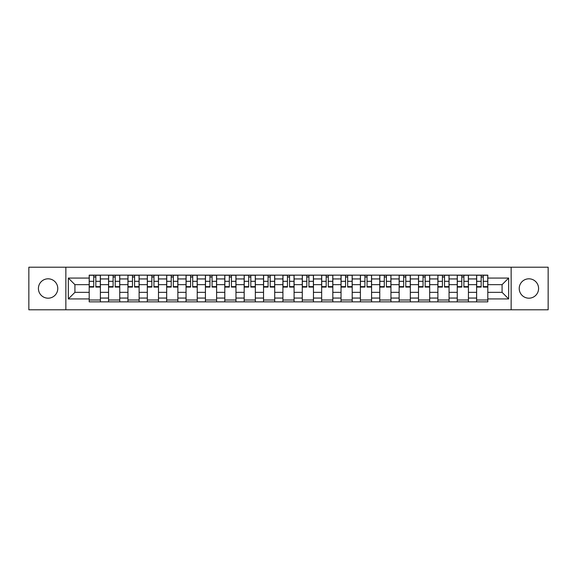 <?xml version="1.0" encoding="UTF-8"?>
<svg xmlns="http://www.w3.org/2000/svg" width="577" height="577" viewBox="0 0 577 577"><rect width="100%" height="100%" fill="white"/><g stroke="black" fill="none" stroke-linecap="round" stroke-linejoin="round"><path stroke-width="0.87" d="M528.9 278.814A9.686 9.686 0 0 0 519.221 288.5A9.686 9.686 0 0 0 528.9 298.186A9.686 9.686 0 0 0 538.586 288.5A9.686 9.686 0 0 0 528.9 278.814M48.1 278.814A9.686 9.686 0 0 0 38.414 288.5A9.686 9.686 0 0 0 48.1 298.186A9.686 9.686 0 0 0 57.779 288.5A9.686 9.686 0 0 0 48.1 278.814M511.143 309.799L548.15 309.799L548.15 267.201L28.85 267.201L28.85 309.799L511.143 309.799L511.143 267.201M108.57 301.85L108.57 278.936L100.376 278.936L100.376 301.85M100.376 278.936L100.376 275.15M108.57 278.936L108.57 275.15M119.749 275.15L119.749 301.85M127.943 301.85L127.943 275.15M139.115 275.15L139.115 301.85M147.315 301.85L147.315 275.15M158.487 275.15L158.487 301.85M166.681 301.85L166.681 275.15M177.86 275.15L177.86 301.85M186.054 301.85L186.054 275.15M197.233 275.15L197.233 301.85M205.426 301.85L205.426 275.15M216.606 275.15L216.606 301.85M224.799 301.85L224.799 275.15M235.971 275.15L235.971 301.85M244.172 301.85L244.172 275.15M255.344 275.15L255.344 301.85M263.538 301.85L263.538 275.15M274.717 275.15L274.717 301.85M282.91 301.85L282.91 275.15M294.09 275.15L294.09 301.85M302.283 301.85L302.283 275.15M313.462 275.15L313.462 301.85M321.656 301.85L321.656 275.15M332.828 275.15L332.828 301.85M341.029 301.85L341.029 275.15M352.201 275.15L352.201 301.85M360.394 301.85L360.394 275.15M371.574 275.15L371.574 301.85M379.767 301.85L379.767 275.15M390.946 275.15L390.946 301.85M399.14 301.85L399.14 275.15M410.319 275.15L410.319 301.85M418.513 301.85L418.513 275.15M429.685 275.15L429.685 301.85M437.885 301.85L437.885 275.15M449.057 275.15L449.057 301.85M457.251 301.85L457.251 275.15M468.43 275.15L468.43 301.85M476.624 301.85L476.624 275.15M476.624 292.351L468.43 292.351M457.251 292.351L449.057 292.351M437.885 292.351L429.685 292.351M418.513 292.351L410.319 292.351M399.14 292.351L390.946 292.351M379.767 292.351L371.574 292.351M360.394 292.351L352.201 292.351M341.029 292.351L332.828 292.351M321.656 292.351L313.462 292.351M302.283 292.351L294.09 292.351M282.91 292.351L274.717 292.351M263.538 292.351L255.344 292.351M244.172 292.351L235.971 292.351M224.799 292.351L216.606 292.351M205.426 292.351L197.233 292.351M186.054 292.351L177.86 292.351M166.681 292.351L158.487 292.351M147.315 292.351L139.115 292.351M127.943 292.351L119.749 292.351M108.57 292.351L100.376 292.351M476.624 284.649L468.43 284.649M457.251 284.649L449.057 284.649M437.885 284.649L429.685 284.649M418.513 284.649L410.319 284.649M399.14 284.649L390.946 284.649M379.767 284.649L371.574 284.649M360.394 284.649L352.201 284.649M341.029 284.649L332.828 284.649M321.656 284.649L313.462 284.649M302.283 284.649L294.09 284.649M282.91 284.649L274.717 284.649M263.538 284.649L255.344 284.649M244.172 284.649L235.971 284.649M224.799 284.649L216.606 284.649M205.426 284.649L197.233 284.649M186.054 284.649L177.86 284.649M166.681 284.649L158.487 284.649M147.315 284.649L139.115 284.649M127.943 284.649L119.749 284.649M108.57 284.649L100.376 284.649M74.916 292.351L89.197 292.351L89.197 284.649L74.916 284.649L74.916 292.351L68.338 298.929L68.338 278.071L89.197 278.071L89.197 284.649M487.803 284.649L487.803 292.351L502.084 292.351L502.084 284.649L487.803 284.649L487.803 275.15L89.197 275.15L89.197 278.071M487.803 278.071L508.662 278.071L508.662 298.929L487.803 298.929L487.803 292.351M89.197 292.351L89.197 301.85L487.803 301.85L487.803 298.929M89.197 298.929L68.338 298.929M65.857 309.799L65.857 267.201M100.376 299.99L89.197 299.99M93.734 277.01L95.84 277.01M119.749 299.99L108.57 299.99M113.099 277.01L115.212 277.01M139.115 299.99L127.943 299.99M132.472 277.01L134.585 277.01M158.487 299.99L147.315 299.99M151.845 277.01L153.958 277.01M177.86 299.99L166.681 299.99M171.218 277.01L173.331 277.01M197.233 299.99L186.054 299.99M190.59 277.01L192.696 277.01M216.606 299.99L205.426 299.99M209.956 277.01L212.069 277.01M235.971 299.99L224.799 299.99M229.329 277.01L231.442 277.01M255.344 299.99L244.172 299.99M248.701 277.01L250.815 277.01M274.717 299.99L263.538 299.99M268.074 277.01L270.187 277.01M294.09 299.99L282.91 299.99M287.447 277.01L289.553 277.01M313.462 299.99L302.283 299.99M306.813 277.01L308.926 277.01M332.828 299.99L321.656 299.99M326.185 277.01L328.299 277.01M352.201 299.99L341.029 299.99M345.558 277.01L347.671 277.01M371.574 299.99L360.394 299.99M364.931 277.01L367.044 277.01M390.946 299.99L379.767 299.99M384.304 277.01L386.41 277.01M410.319 299.99L399.14 299.99M403.669 277.01L405.782 277.01M429.685 299.99L418.513 299.99M423.042 277.01L425.155 277.01M449.057 299.99L437.885 299.99M442.415 277.01L444.528 277.01M468.43 299.99L457.251 299.99M461.788 277.01L463.901 277.01M487.803 299.99L476.624 299.99M481.16 277.01L483.266 277.01M68.338 278.071L74.916 284.649M502.084 292.351L508.662 298.929M502.084 284.649L508.662 278.071M95.84 286.646L100.311 286.646L100.311 287.072L95.84 287.072L95.84 275.272L100.311 275.272L97.83 275.272M100.311 286.646L100.311 275.272M93.734 276.888L95.84 276.888M91.743 275.272L89.262 275.272L89.262 287.072L93.734 287.072L93.734 275.272L91.931 275.272M89.262 275.272L97.643 275.272M115.212 286.646L119.684 286.646L119.684 287.072L115.212 287.072L115.212 275.272L119.684 275.272L117.203 275.272M119.684 286.646L119.684 275.272M113.099 276.888L115.212 276.888M111.116 275.272L108.635 275.272L108.635 287.072L113.099 287.072L113.099 275.272L111.303 275.272M108.635 275.272L117.016 275.272M134.585 286.646L139.057 286.646L139.057 287.072L134.585 287.072L134.585 275.272L139.057 275.272L136.569 275.272M139.057 286.646L139.057 275.272M132.472 276.888L134.585 276.888M130.489 275.272L128 275.272L128 287.072L132.472 287.072L132.472 275.272L130.676 275.272M128 275.272L136.388 275.272M153.958 286.646L158.43 286.646L158.43 287.072L153.958 287.072L153.958 275.272L158.43 275.272L155.941 275.272M158.43 286.646L158.43 275.272M151.845 276.888L153.958 276.888M149.861 275.272L147.373 275.272L147.373 287.072L151.845 287.072L151.845 275.272L150.042 275.272M147.373 275.272L155.754 275.272M173.331 286.646L177.795 286.646L177.795 287.072L173.331 287.072L173.331 275.272L177.795 275.272L175.314 275.272M177.795 286.646L177.795 275.272M171.218 276.888L173.331 276.888M169.227 275.272L166.746 275.272L166.746 287.072L171.218 287.072L171.218 275.272L169.414 275.272M166.746 275.272L175.127 275.272M192.696 286.646L197.168 286.646L197.168 287.072L192.696 287.072L192.696 275.272L197.168 275.272L194.687 275.272M197.168 286.646L197.168 275.272M190.59 276.888L192.696 276.888M188.6 275.272L186.119 275.272L186.119 287.072L190.59 287.072L190.59 275.272L188.787 275.272M186.119 275.272L194.499 275.272M212.069 286.646L216.541 286.646L216.541 287.072L212.069 287.072L212.069 275.272L216.541 275.272L214.06 275.272M216.541 286.646L216.541 275.272M209.956 276.888L212.069 276.888M207.972 275.272L205.491 275.272L205.491 287.072L209.956 287.072L209.956 275.272L208.16 275.272M205.491 275.272L213.872 275.272M231.442 286.646L235.914 286.646L235.914 287.072L231.442 287.072L231.442 275.272L235.914 275.272L233.425 275.272M235.914 286.646L235.914 275.272M229.329 276.888L231.442 276.888M227.345 275.272L224.857 275.272L224.857 287.072L229.329 287.072L229.329 275.272L227.533 275.272M224.857 275.272L233.245 275.272M250.815 286.646L255.286 286.646L255.286 287.072L250.815 287.072L250.815 275.272L255.286 275.272L252.798 275.272M255.286 286.646L255.286 275.272M248.701 276.888L250.815 276.888M246.718 275.272L244.23 275.272L244.23 287.072L248.701 287.072L248.701 275.272L246.898 275.272M244.23 275.272L252.611 275.272M270.187 286.646L274.652 286.646L274.652 287.072L270.187 287.072L270.187 275.272L274.652 275.272L272.171 275.272M274.652 286.646L274.652 275.272M268.074 276.888L270.187 276.888M266.084 275.272L263.602 275.272L263.602 287.072L268.074 287.072L268.074 275.272L266.271 275.272M263.602 275.272L271.983 275.272M289.553 286.646L294.025 286.646L294.025 287.072L289.553 287.072L289.553 275.272L294.025 275.272L291.544 275.272M294.025 286.646L294.025 275.272M287.447 276.888L289.553 276.888M285.456 275.272L282.975 275.272L282.975 287.072L287.447 287.072L287.447 275.272L285.644 275.272M282.975 275.272L291.356 275.272M308.926 286.646L313.398 286.646L313.398 287.072L308.926 287.072L308.926 275.272L313.398 275.272L310.916 275.272M313.398 286.646L313.398 275.272M306.813 276.888L308.926 276.888M304.829 275.272L302.348 275.272L302.348 287.072L306.813 287.072L306.813 275.272L305.017 275.272M302.348 275.272L310.729 275.272M328.299 286.646L332.77 286.646L332.77 287.072L328.299 287.072L328.299 275.272L332.77 275.272L330.282 275.272M332.77 286.646L332.77 275.272M326.185 276.888L328.299 276.888M324.202 275.272L321.714 275.272L321.714 287.072L326.185 287.072L326.185 275.272L324.389 275.272M321.714 275.272L330.102 275.272M347.671 286.646L352.143 286.646L352.143 287.072L347.671 287.072L347.671 275.272L352.143 275.272L349.655 275.272M352.143 286.646L352.143 275.272M345.558 276.888L347.671 276.888M343.575 275.272L341.086 275.272L341.086 287.072L345.558 287.072L345.558 275.272L343.755 275.272M341.086 275.272L349.467 275.272M367.044 286.646L371.509 286.646L371.509 287.072L367.044 287.072L367.044 275.272L371.509 275.272L369.028 275.272M371.509 286.646L371.509 275.272M364.931 276.888L367.044 276.888M362.94 275.272L360.459 275.272L360.459 287.072L364.931 287.072L364.931 275.272L363.128 275.272M360.459 275.272L368.84 275.272M386.41 286.646L390.881 286.646L390.881 287.072L386.41 287.072L386.41 275.272L390.881 275.272L388.4 275.272M390.881 286.646L390.881 275.272M384.304 276.888L386.41 276.888M382.313 275.272L379.832 275.272L379.832 287.072L384.304 287.072L384.304 275.272L382.501 275.272M379.832 275.272L388.213 275.272M405.782 286.646L410.254 286.646L410.254 287.072L405.782 287.072L405.782 275.272L410.254 275.272L407.773 275.272M410.254 286.646L410.254 275.272M403.669 276.888L405.782 276.888M401.686 275.272L399.205 275.272L399.205 287.072L403.669 287.072L403.669 275.272L401.873 275.272M399.205 275.272L407.586 275.272M425.155 286.646L429.627 286.646L429.627 287.072L425.155 287.072L425.155 275.272L429.627 275.272L427.139 275.272M429.627 286.646L429.627 275.272M423.042 276.888L425.155 276.888M421.059 275.272L418.57 275.272L418.57 287.072L423.042 287.072L423.042 275.272L421.246 275.272M418.57 275.272L426.958 275.272M444.528 286.646L449 286.646L449 287.072L444.528 287.072L444.528 275.272L449 275.272L446.511 275.272M449 286.646L449 275.272M442.415 276.888L444.528 276.888M440.431 275.272L437.943 275.272L437.943 287.072L442.415 287.072L442.415 275.272L440.612 275.272M437.943 275.272L446.324 275.272M463.901 286.646L468.365 286.646L468.365 287.072L463.901 287.072L463.901 275.272L468.365 275.272L465.884 275.272M468.365 286.646L468.365 275.272M461.788 276.888L463.901 276.888M459.797 275.272L457.316 275.272L457.316 287.072L461.788 287.072L461.788 275.272L459.984 275.272M457.316 275.272L465.697 275.272M483.266 286.646L487.738 286.646L487.738 287.072L483.266 287.072L483.266 275.272L487.738 275.272L485.257 275.272M487.738 286.646L487.738 275.272M481.16 276.888L483.266 276.888M479.17 275.272L476.689 275.272L476.689 287.072L481.16 287.072L481.16 275.272L479.357 275.272M476.689 275.272L485.069 275.272M457.251 278.936L449.057 278.936M437.885 278.936L429.685 278.936M418.513 278.936L410.319 278.936M399.14 278.936L390.946 278.936M379.767 278.936L371.574 278.936M360.394 278.936L352.201 278.936M341.029 278.936L332.828 278.936M321.656 278.936L313.462 278.936M302.283 278.936L294.09 278.936M282.91 278.936L274.717 278.936M263.538 278.936L255.344 278.936M244.172 278.936L235.971 278.936M224.799 278.936L216.606 278.936M205.426 278.936L197.233 278.936M186.054 278.936L177.86 278.936M166.681 278.936L158.487 278.936M147.315 278.936L139.115 278.936M127.943 278.936L119.749 278.936M476.624 278.936L468.43 278.936M457.251 298.064L449.057 298.064M437.885 298.064L429.685 298.064M418.513 298.064L410.319 298.064M399.14 298.064L390.946 298.064M379.767 298.064L371.574 298.064M360.394 298.064L352.201 298.064M341.029 298.064L332.828 298.064M321.656 298.064L313.462 298.064M302.283 298.064L294.09 298.064M282.91 298.064L274.717 298.064M263.538 298.064L255.344 298.064M244.172 298.064L235.971 298.064M224.799 298.064L216.606 298.064M205.426 298.064L197.233 298.064M186.054 298.064L177.86 298.064M166.681 298.064L158.487 298.064M147.315 298.064L139.115 298.064M127.943 298.064L119.749 298.064M108.57 298.064L100.376 298.064M476.624 298.064L468.43 298.064M95.84 281.309L100.311 281.309M89.262 286.646L93.734 286.646M89.262 281.309L93.734 281.309M115.212 281.309L119.684 281.309M108.635 286.646L113.099 286.646M108.635 281.309L113.099 281.309M134.585 281.309L139.057 281.309M128 286.646L132.472 286.646M128 281.309L132.472 281.309M153.958 281.309L158.43 281.309M147.373 286.646L151.845 286.646M147.373 281.309L151.845 281.309M173.331 281.309L177.795 281.309M166.746 286.646L171.218 286.646M166.746 281.309L171.218 281.309M192.696 281.309L197.168 281.309M186.119 286.646L190.59 286.646M186.119 281.309L190.59 281.309M212.069 281.309L216.541 281.309M205.491 286.646L209.956 286.646M205.491 281.309L209.956 281.309M231.442 281.309L235.914 281.309M224.857 286.646L229.329 286.646M224.857 281.309L229.329 281.309M250.815 281.309L255.286 281.309M244.23 286.646L248.701 286.646M244.23 281.309L248.701 281.309M270.187 281.309L274.652 281.309M263.602 286.646L268.074 286.646M263.602 281.309L268.074 281.309M289.553 281.309L294.025 281.309M282.975 286.646L287.447 286.646M282.975 281.309L287.447 281.309M308.926 281.309L313.398 281.309M302.348 286.646L306.813 286.646M302.348 281.309L306.813 281.309M328.299 281.309L332.77 281.309M321.714 286.646L326.185 286.646M321.714 281.309L326.185 281.309M347.671 281.309L352.143 281.309M341.086 286.646L345.558 286.646M341.086 281.309L345.558 281.309M367.044 281.309L371.509 281.309M360.459 286.646L364.931 286.646M360.459 281.309L364.931 281.309M386.41 281.309L390.881 281.309M379.832 286.646L384.304 286.646M379.832 281.309L384.304 281.309M405.782 281.309L410.254 281.309M399.205 286.646L403.669 286.646M399.205 281.309L403.669 281.309M425.155 281.309L429.627 281.309M418.57 286.646L423.042 286.646M418.57 281.309L423.042 281.309M444.528 281.309L449 281.309M437.943 286.646L442.415 286.646M437.943 281.309L442.415 281.309M463.901 281.309L468.365 281.309M457.316 286.646L461.788 286.646M457.316 281.309L461.788 281.309M483.266 281.309L487.738 281.309M476.689 286.646L481.16 286.646M476.689 281.309L481.16 281.309"/></g></svg>
